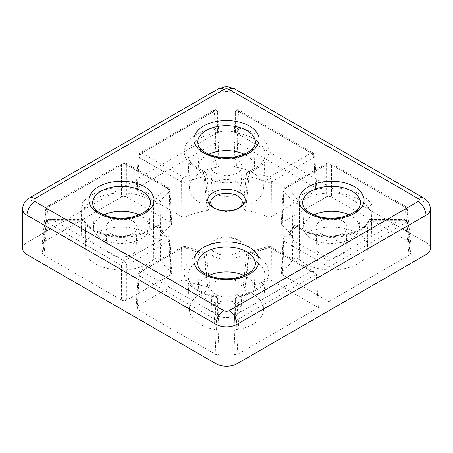 <?xml version="1.0" encoding="UTF-8"?>
<svg xmlns="http://www.w3.org/2000/svg" width="453" height="453" viewBox="0 0 453 453"><rect width="100%" height="100%" fill="white"/><g stroke="black" fill="none" stroke-linecap="round" stroke-linejoin="round"><path stroke-width="0.34" stroke-dasharray="2.27 1.7" d="M367.219 242.712C367.802 243.686 368.991 244.207 370.786 244.269L371.851 209.994A3.715 2.033 -178.2 0 1 369.229 209.343A3.715 2.033 -178.2 0 1 368.312 208.488A38.556 22.259 180 0 0 358.765 199.371A38.556 22.259 180 0 0 299.518 202.678A3.715 1.903 -179.3 0 1 293.821 202.91A3.715 1.903 -179.3 0 1 292.927 202.163A70.107 40.476 180 0 0 283.788 191.778A3.715 2.475 -50.7 0 1 286.823 187.616A3.715 2.146 -120 0 0 284.965 187.434A3.715 2.146 -120 0 0 284.195 189.026L326.251 164.745A3.715 2.146 60 0 1 327.021 163.154A3.715 2.146 60 0 1 328.878 163.335L400.916 204.926L371.851 204.926A42.265 24.4 0 0 0 361.386 194.926A42.265 24.4 0 0 0 296.443 198.556A73.816 42.616 0 0 0 286.823 187.616L328.878 163.335A3.715 2.146 -60 0 1 330.73 163.154A3.715 2.146 -60 0 1 331.5 164.745L406.703 208.165A1.857 1.014 174.2 0 1 407.241 208.793A1.857 1.014 174.2 0 1 406.703 209.603A1.857 1.014 174.2 0 1 405.395 209.994L408.849 244.269L410.163 243.957L410.701 243.136L410.158 242.44L406.703 208.165L405.01 206.036L400.916 204.926C403.549 206.364 405.039 208.052 405.395 209.994L371.851 209.994L371.851 204.926A3.715 2.894 151.7 0 0 368.312 208.488L367.219 242.712A37.123 21.433 0 0 0 357.751 233.403A37.123 21.433 0 0 0 299.235 237.955L299.518 202.678A3.715 2.514 -130.6 0 0 296.443 198.556A3.715 2.871 149.7 0 0 292.927 202.163L292.451 237.491A68.68 39.649 0 0 0 281.953 225.164L283.788 191.778A3.715 2.152 -176.8 0 1 283.114 190.441A3.715 2.152 -176.8 0 1 284.195 189.026L282.327 222.389L326.251 197.027L326.251 164.745A3.715 2.288 180 0 1 331.5 164.745L331.5 197.027L410.158 242.44M189.388 309.705L187.955 276.279A38.556 22.259 180 0 0 199.241 291.466A38.556 22.259 180 0 0 215.039 296.981A3.715 2.22 177.5 0 1 217.644 298.969A3.715 2.22 177.5 0 1 217.644 299.025L217.644 318.391A1.857 0.94 177.7 0 1 217.1 319.071A1.857 0.94 177.7 0 1 214.479 319.15L215.911 354.591L218.533 354.591L219.076 353.833L217.644 318.391C217.349 316.415 216.115 314.575 213.935 312.881L214.479 319.15L139.269 275.73A3.715 2.14 -176.5 0 1 138.188 274.093A3.715 2.14 -176.5 0 1 139.269 272.7L137.248 306.149L181.172 280.786L181.325 248.42A3.715 2.276 -179.7 0 1 186.087 248.182L185.985 280.571A68.68 39.649 0 0 0 207.338 286.63L204.082 253.459A3.715 0.968 101 0 0 203.607 251.953A3.715 0.968 101 0 0 202.893 252.564A3.715 1.693 68.8 0 1 204.966 257.264L208.137 290.549A37.123 21.433 0 0 0 189.388 309.705A37.123 21.433 0 0 0 200.249 324.331A37.123 21.433 0 0 0 216.375 329.795L215.039 296.981A3.715 0.9 100.2 0 0 214.592 295.481A3.715 0.9 100.2 0 0 213.935 296.103A3.715 3.029 0 0 1 217.644 299.025L219.076 331.856L219.076 353.833M370.786 252.842C368.997 252.904 367.808 253.42 367.219 254.399L368.312 221.727A3.715 2.248 -178.2 0 1 371.851 220.22L405.395 220.22A1.857 1.121 174 0 1 406.703 220.464A1.857 1.121 174 0 1 407.241 221.149L407.241 221.149A1.857 1.121 174 0 1 406.703 222.049L410.158 254.671L410.701 253.844L410.163 253.159L408.849 252.842L405.395 220.22L403.504 218.754L400.916 219.439C404.319 219.428 406.25 220.3 406.703 222.049L328.878 266.981L328.878 301.602L282.327 274.728L284.195 241.189A3.715 2.129 -176.8 0 1 283.114 239.575A3.715 2.129 -176.8 0 1 283.788 238.442L281.953 271.947A68.68 39.649 0 0 0 292.451 259.62L292.927 228.052A3.715 2.871 30.3 0 1 293.238 226.97L293.238 226.97A3.715 2.871 30.3 0 1 296.443 225.809A42.265 24.4 0 0 0 301.613 229.439A42.265 24.4 0 0 0 371.851 219.439L370.786 252.842L408.849 252.842M219.076 143.278L219.076 165.254L217.644 131.189A3.715 3.029 180 0 0 213.935 128.261A42.265 24.4 0 0 0 196.613 168.816A42.265 24.4 0 0 0 202.893 171.8A3.715 0.968 79 0 1 204.082 176.755A70.107 40.476 180 0 0 186.087 182.032A3.715 2.005 -179.7 0 1 181.325 181.795L181.172 216.324C182.684 217.078 184.292 217.146 185.985 216.54L186.087 182.032A3.715 1.75 -112.2 0 0 183.946 177.355L141.897 153.074L213.935 111.483C214.252 109.7 214.433 109.558 214.479 111.064A1.857 1.195 177.4 0 1 217.1 110.996A1.857 1.195 177.4 0 1 217.644 111.795L217.644 111.795A1.857 1.195 177.4 0 1 217.644 111.823L219.076 143.278L218.533 142.519L215.911 142.519L214.32 110.005L140.039 152.893A3.715 2.146 -120 0 0 139.269 154.49L137.248 187.933L215.911 142.519M153.482 227.542A3.715 2.514 49.4 0 1 154.139 226.024A3.715 2.514 49.4 0 1 156.557 225.809A3.715 2.871 -30.3 0 1 159.762 226.97A3.715 2.871 -30.3 0 1 160.073 228.052L160.549 259.62A68.68 39.649 0 0 0 171.047 271.947L169.212 238.442A3.715 2.129 176.8 0 1 169.886 239.575A3.715 2.129 176.8 0 1 168.805 241.189L170.673 274.728L126.749 300.084L126.749 265.469A3.715 1.993 180 0 1 121.5 265.469L121.5 300.084L42.842 254.671L46.297 222.049A1.857 1.121 -174 0 1 45.759 221.149L45.759 221.149A1.857 1.121 -174 0 1 46.297 220.464A1.857 1.121 -174 0 1 47.605 220.22L44.151 252.842L82.214 252.842L81.149 219.439A3.715 2.894 -28.3 0 1 84.417 220.707A3.715 2.894 -28.3 0 1 84.688 221.727L85.781 254.399A37.123 21.433 0 0 0 95.249 263.714A37.123 21.433 0 0 0 153.765 259.156L153.482 227.542A3.715 2.373 179.2 0 1 157.049 226.489A3.715 2.373 179.2 0 1 160.073 228.052A70.107 40.476 180 0 0 169.212 238.442A3.715 2.475 129.3 0 0 168.533 236.908A3.715 2.475 129.3 0 0 166.177 236.749L124.122 261.03L52.084 219.439L49.496 218.754L47.605 220.22L81.149 220.22A3.715 2.248 178.2 0 1 84.688 221.727A38.556 22.259 180 0 0 94.235 230.849A38.556 22.259 180 0 0 153.482 227.542M328.878 261.03L286.823 236.749A73.816 42.616 0 0 0 296.443 225.809A3.715 2.514 -49.4 0 1 298.861 226.024A3.715 2.514 -49.4 0 1 299.518 227.542A38.556 22.259 180 0 0 304.24 230.849A38.556 22.259 180 0 0 368.312 221.727A3.715 2.894 28.3 0 1 368.583 220.707L368.583 220.707A3.715 2.894 28.3 0 1 371.851 219.439L400.916 219.439L328.878 261.03L328.878 266.981L284.195 241.189A3.715 2.146 -60 0 1 286.823 236.749A3.715 2.475 -129.3 0 0 284.467 236.908L284.467 236.908A3.715 2.475 -129.3 0 0 283.788 238.442A70.107 40.476 180 0 0 292.927 228.052A3.715 2.373 -179.2 0 1 295.951 226.489A3.715 2.373 -179.2 0 1 299.518 227.542L299.235 259.156A37.123 21.433 0 0 0 305.248 263.714A37.123 21.433 0 0 0 367.219 254.399M207.338 210.481L210.011 208.289L206.591 174.484A3.715 3.715 0 0 0 204.241 171.37A3.715 1.693 111.2 0 1 204.966 172.95A38.556 22.259 180 0 1 199.241 170.226A38.556 22.259 180 0 1 187.955 155.034A38.556 22.259 180 0 1 215.039 133.233A3.715 2.061 177.6 0 0 217.644 131.189L217.644 111.823C217.349 110.255 216.115 110.141 213.935 111.483L213.935 128.261A3.715 0.9 79.8 0 1 215.039 133.233L216.375 167.316A37.123 21.433 0 0 0 189.388 188.465A37.123 21.433 0 0 0 200.249 203.091A37.123 21.433 0 0 0 208.137 206.562L204.966 172.95A3.715 2.106 174.6 0 1 206.591 174.484L206.591 174.484A3.715 2.106 174.6 0 1 204.082 176.755L207.338 210.481A68.68 39.649 0 0 0 185.985 216.54M237.655 239.767L239.688 240.939A18.652 10.77 0 0 0 213.306 240.939A18.652 10.77 0 0 0 213.312 256.171A18.652 10.77 0 0 0 239.688 256.171A18.652 10.77 0 0 0 239.694 240.939A18.652 10.77 0 0 0 239.688 240.939L237.655 239.767A15.776 9.111 0 0 0 215.345 239.767A15.776 9.111 0 0 0 210.724 246.206A15.776 9.111 0 0 0 215.345 252.649A15.776 9.111 0 0 0 232.536 254.62A15.776 9.111 0 0 0 242.276 246.206A15.776 9.111 0 0 0 237.655 239.767L237.655 239.767M214.411 208.261A15.776 9.111 0 0 0 215.345 208.85L213.312 207.672L215.345 208.85A15.776 9.111 0 0 0 237.655 208.85A15.776 9.111 0 0 0 238.589 208.261M238.521 111.064L313.731 154.49A3.715 2.146 120 0 0 312.961 152.893A3.715 2.146 120 0 0 311.103 153.074A3.715 2.146 60 0 1 313.731 157.514L271.675 181.795A3.715 2.146 -120 0 0 269.054 177.355A73.816 42.616 0 0 0 250.107 171.8A42.265 24.4 0 0 0 256.387 134.309A42.265 24.4 0 0 0 239.065 128.261L239.065 111.483L311.103 153.074L269.054 177.355A3.715 1.75 112.2 0 0 266.913 182.032A70.107 40.476 180 0 0 248.918 176.755A3.715 2.106 -174.6 0 1 247.485 176.155A3.715 2.106 -174.6 0 1 246.409 174.484A3.715 3.715 0 0 1 248.759 171.37C259.388 166.738 264.818 161.291 265.045 155.034A38.556 22.259 180 0 0 253.759 138.748A38.556 22.259 180 0 0 237.961 133.233A3.715 0.9 -79.8 0 1 239.065 128.261A3.715 3.029 180 0 0 235.356 131.189L233.924 165.254L233.924 143.278L235.356 111.823A1.857 1.195 -177.4 0 1 235.356 111.795L235.356 111.795A1.857 1.195 -177.4 0 1 235.9 110.996A1.857 1.195 -177.4 0 1 238.521 111.064L237.089 142.519L315.752 187.933L313.731 154.49A3.715 2.14 176.5 0 1 314.812 155.883A3.715 2.14 176.5 0 1 313.731 157.514L315.752 190.962L271.828 216.324L271.675 181.795A3.715 2.005 179.7 0 1 266.913 182.032L267.015 216.54A68.68 39.649 0 0 0 245.662 210.481L248.918 176.755A3.715 0.968 -79 0 1 250.107 171.8A3.715 1.693 -111.2 0 0 248.759 171.37A3.715 1.693 -111.2 0 0 248.034 172.95L244.863 206.562A37.123 21.433 0 0 0 263.612 188.465A37.123 21.433 0 0 0 252.751 172.78A37.123 21.433 0 0 0 236.625 167.316L237.961 133.233A3.715 2.061 -177.6 0 1 236.443 132.678A3.715 2.061 -177.6 0 1 235.356 131.189L235.356 111.823C235.651 110.255 236.885 110.141 239.065 111.483C238.748 109.7 238.567 109.558 238.521 111.064L238.68 110.005C237.31 109.179 235.073 110.209 235.356 111.795L233.924 143.278L234.467 142.519L237.089 142.519M160.073 202.163A3.715 2.871 -149.7 0 0 156.557 198.556A3.715 2.514 130.6 0 0 153.482 202.678L153.765 237.955A37.123 21.433 0 0 0 147.752 233.403A37.123 21.433 0 0 0 85.781 242.712L84.688 208.488A3.715 2.894 -151.7 0 0 81.149 204.926L82.214 244.269L44.151 244.269L47.605 209.994A1.857 1.014 -174.2 0 1 46.297 209.603A1.857 1.014 -174.2 0 1 45.759 208.793L45.759 208.793A1.857 1.014 -174.2 0 1 46.297 208.165L42.842 242.44L121.5 197.027L121.5 164.745A3.715 2.288 180 0 1 126.749 164.745L126.749 197.027L170.673 222.389L168.805 189.026A3.715 2.152 176.8 0 1 169.886 190.441A3.715 2.152 176.8 0 1 169.212 191.778L171.047 225.164A68.68 39.649 0 0 0 160.549 237.491L160.073 202.163A3.715 1.903 179.3 0 1 153.935 202.955A3.715 1.903 179.3 0 1 153.482 202.678A38.556 22.259 180 0 0 148.76 199.371A38.556 22.259 180 0 0 84.688 208.488A3.715 2.033 178.2 0 1 81.149 209.994L47.605 209.994C47.961 208.052 49.451 206.364 52.084 204.926L47.99 206.036L46.297 208.165L121.5 164.745A3.715 2.146 60 0 1 122.27 163.154A3.715 2.146 60 0 1 124.122 163.335L166.177 187.616A3.715 2.475 50.7 0 1 169.212 191.778A70.107 40.476 180 0 0 160.073 202.163M311.103 271.29L314.818 272.174L316.353 274.212L238.521 319.15A1.857 0.94 -177.7 0 1 235.9 319.071A1.857 0.94 -177.7 0 1 235.356 318.391L233.924 353.833L233.924 331.856L235.356 299.025A3.715 3.029 0 0 1 239.065 296.103A3.715 0.9 -100.2 0 0 238.408 295.481A3.715 0.9 -100.2 0 0 237.961 296.981L236.625 329.795A37.123 21.433 0 0 0 263.612 309.705A37.123 21.433 0 0 0 252.751 294.02A37.123 21.433 0 0 0 244.863 290.549L248.034 257.264A3.715 1.693 -68.8 0 1 250.107 252.564A3.715 0.968 -101 0 0 249.393 251.953A3.715 0.968 -101 0 0 248.918 253.459L245.662 286.63A68.68 39.649 0 0 0 267.015 280.571L266.913 248.182A3.715 1.75 67.8 0 1 267.649 246.602A3.715 1.75 67.8 0 1 269.054 247.01L311.103 271.29L239.065 312.881C236.885 314.575 235.651 316.415 235.356 318.391L235.356 299.025A3.715 2.22 -177.5 0 1 235.356 298.969L235.356 298.969A3.715 2.22 -177.5 0 1 237.961 296.981A38.556 22.259 180 0 0 265.045 276.279A38.556 22.259 180 0 0 253.759 259.988A38.556 22.259 180 0 0 248.034 257.264A3.715 2.169 -174.5 0 1 247.485 256.964A3.715 2.169 -174.5 0 1 246.409 255.237L246.409 255.237A3.715 2.169 -174.5 0 1 248.918 253.459A70.107 40.476 180 0 0 266.913 248.182A3.715 2.276 179.7 0 1 271.675 248.42L271.828 280.786L318.374 307.661L237.089 354.591L239.065 312.881L239.065 296.103A42.265 24.4 0 0 0 256.387 255.549A42.265 24.4 0 0 0 250.107 252.564A73.816 42.616 0 0 0 269.054 247.01A3.715 2.146 -60 0 1 270.905 246.823A3.715 2.146 -60 0 1 271.675 248.42L316.353 274.212L318.374 307.661M233.924 353.833L234.467 354.591L237.089 354.591M42.842 242.44L42.299 243.136L42.837 243.957L44.151 244.269M44.151 252.842L42.837 253.159L42.299 253.844L42.842 254.671M103.828 214.915A27.843 16.076 0 0 0 93.663 227.734A27.843 16.076 0 0 0 101.812 238.708A27.843 16.076 0 0 0 131.834 242.264A27.843 16.076 0 0 0 149.337 227.734A27.843 16.076 0 0 0 141.189 215.968A27.843 16.076 0 0 0 139.167 214.915M208.827 154.292A27.843 16.076 0 0 0 198.663 167.112A27.843 16.076 0 0 0 206.811 178.086A27.843 16.076 0 0 0 236.84 181.642A27.843 16.076 0 0 0 254.337 167.112A27.843 16.076 0 0 0 246.189 155.351A27.843 16.076 0 0 0 244.173 154.292M208.827 275.537A27.843 16.076 0 0 0 198.663 288.357A27.843 16.076 0 0 0 206.811 299.325A27.843 16.076 0 0 0 236.84 302.887A27.843 16.076 0 0 0 254.337 288.357A27.843 16.076 0 0 0 246.189 276.59A27.843 16.076 0 0 0 244.173 275.537M313.833 214.915A27.843 16.076 0 0 0 303.663 227.734A27.843 16.076 0 0 0 311.811 238.708A27.843 16.076 0 0 0 341.839 242.264A27.843 16.076 0 0 0 359.337 227.734A27.843 16.076 0 0 0 351.188 215.968A27.843 16.076 0 0 0 349.172 214.915M320.514 233.68A15.538 8.969 180 0 1 315.968 227.559A15.538 8.969 180 0 1 325.379 219.093A15.538 8.969 180 0 1 342.491 220.996A15.538 8.969 180 0 1 347.032 227.559A15.538 8.969 180 0 1 337.27 235.668A15.538 8.969 180 0 1 320.514 233.68M341.845 242.582A14.632 8.448 0 0 0 325.735 240.792A14.632 8.448 0 0 0 316.874 248.765A14.632 8.448 0 0 0 321.154 254.529A14.632 8.448 0 0 0 336.93 256.398A14.632 8.448 0 0 0 346.126 248.765A14.632 8.448 0 0 0 341.845 242.582M215.515 294.303A15.538 8.969 180 0 1 210.968 288.182A15.538 8.969 180 0 1 220.379 279.716A15.538 8.969 180 0 1 237.485 281.613A15.538 8.969 180 0 1 242.032 288.182A15.538 8.969 180 0 1 232.27 296.29A15.538 8.969 180 0 1 215.515 294.303M236.845 303.204A14.632 8.448 0 0 0 220.736 301.415A14.632 8.448 0 0 0 211.874 309.388A14.632 8.448 0 0 0 216.155 315.152A14.632 8.448 0 0 0 231.93 317.021A14.632 8.448 0 0 0 241.126 309.388A14.632 8.448 0 0 0 236.845 303.204M215.515 173.063A15.538 8.969 180 0 1 210.968 166.936A15.538 8.969 180 0 1 220.379 158.471A15.538 8.969 180 0 1 237.485 160.373A15.538 8.969 180 0 1 242.032 166.936A15.538 8.969 180 0 1 232.27 175.045A15.538 8.969 180 0 1 215.515 173.063M236.845 181.959A14.632 8.448 0 0 0 220.736 180.169A14.632 8.448 0 0 0 211.874 188.142A14.632 8.448 0 0 0 216.155 193.907A14.632 8.448 0 0 0 231.93 195.775A14.632 8.448 0 0 0 241.126 188.142A14.632 8.448 0 0 0 236.845 181.959M110.509 233.68A15.538 8.969 180 0 1 105.968 227.559A15.538 8.969 180 0 1 115.379 219.093A15.538 8.969 180 0 1 132.486 220.996A15.538 8.969 180 0 1 137.032 227.559A15.538 8.969 180 0 1 127.27 235.668A15.538 8.969 180 0 1 110.509 233.68M131.846 242.582A14.632 8.448 0 0 0 115.736 240.792A14.632 8.448 0 0 0 106.874 248.765A14.632 8.448 0 0 0 111.155 254.529A14.632 8.448 0 0 0 126.931 256.398A14.632 8.448 0 0 0 136.127 248.765A14.632 8.448 0 0 0 131.846 242.582M426.001 242.491L236.998 133.375L236.998 93.969L426.001 203.091L426.001 242.491A14.847 8.573 180 0 1 430.35 248.555M216.002 133.375L26.999 242.491L26.999 203.091L216.002 93.969L216.002 133.375A14.847 8.573 180 0 1 236.998 133.375M22.65 248.555A14.847 8.573 180 0 1 26.999 242.491M292.451 237.491C294.365 239.348 296.624 239.507 299.235 237.955M408.849 244.269L370.786 244.269M331.5 197.027C329.75 196.211 328 196.211 326.251 197.027M282.327 222.389L281.239 223.833L281.953 225.164M299.235 259.156C296.63 257.604 294.365 257.763 292.451 259.62M281.953 271.947L281.239 273.142L282.327 274.728M410.158 254.671L328.878 301.602M137.248 187.933L136.16 189.377L137.248 190.962L139.269 157.514A3.715 2.14 -176.5 0 1 138.188 155.883A3.715 2.14 -176.5 0 1 139.269 154.49L214.479 111.064M181.172 216.324L137.248 190.962M210.011 208.289L208.137 206.562M216.375 167.316C218.069 166.976 218.969 166.285 219.076 165.254M137.248 306.149L136.16 307.587L137.248 309.178L139.269 275.73A3.715 2.146 -60 0 1 141.897 271.29L183.946 247.01A73.816 42.616 0 0 0 202.893 252.564A42.265 24.4 0 0 0 196.613 290.056A42.265 24.4 0 0 0 213.935 296.103L213.935 312.881L141.897 271.29A3.715 2.146 -120 0 0 140.039 271.104A3.715 2.146 -120 0 0 139.269 272.7L181.325 248.42A3.715 2.146 60 0 1 182.095 246.823A3.715 2.146 60 0 1 183.946 247.01A3.715 1.75 -67.8 0 1 185.351 246.602A3.715 1.75 -67.8 0 1 186.087 248.182A70.107 40.476 180 0 0 204.082 253.459A3.715 2.169 174.5 0 1 206.591 255.237L206.591 255.237A3.715 2.169 174.5 0 1 204.966 257.264A38.556 22.259 180 0 0 187.955 276.279L188.929 280.333C190.402 283.776 193.578 286.953 198.471 289.875C202.978 292.462 208.352 294.331 214.592 295.481A3.715 3.715 0 0 1 217.644 298.969L219.076 331.856C218.975 330.826 218.074 330.141 216.375 329.795M215.911 354.591L137.248 309.178M208.137 290.549L210.011 288.55L207.338 286.63M185.985 280.571C184.292 279.965 182.689 280.033 181.172 280.786M126.749 197.027C125 196.211 123.25 196.211 121.5 197.027M82.214 244.269C84.003 244.207 85.192 243.691 85.781 242.712M153.765 237.955C156.37 239.507 158.635 239.348 160.549 237.491M171.047 225.164L171.761 223.833L170.673 222.389M233.924 165.254C234.025 166.285 234.926 166.97 236.625 167.316M244.863 206.562L242.989 208.289L245.662 210.481M267.015 216.54C268.708 217.151 270.311 217.078 271.828 216.324M315.752 190.962L316.84 189.377L315.752 187.933M85.781 254.399C85.198 253.425 84.009 252.904 82.214 252.842M121.5 300.084C123.25 300.9 125 300.9 126.749 300.084M170.673 274.728L171.755 273.142L171.047 271.947M160.549 259.62C158.635 257.763 156.376 257.61 153.765 259.156M271.828 280.786C270.316 280.033 268.708 279.965 267.015 280.571M245.662 286.63L242.989 288.55L244.863 290.549M236.625 329.795C234.931 330.135 234.031 330.826 233.924 331.856L235.356 298.969A3.715 3.715 0 0 1 238.408 295.481C254.433 292.819 265.271 283.652 265.045 276.279L263.612 309.705M46.297 222.049C46.75 220.3 48.681 219.428 52.084 219.439L81.149 219.439A42.265 24.4 0 0 0 91.614 229.439A42.265 24.4 0 0 0 156.557 225.809A73.816 42.616 0 0 0 166.177 236.749A3.715 2.146 60 0 1 168.805 241.189L126.749 265.469A3.715 2.146 -120 0 0 124.122 261.03A3.715 2.146 120 0 0 121.5 265.469L46.297 222.049M281.239 223.833L283.114 190.441A3.715 3.715 0 0 1 284.965 187.434L327.021 163.154A3.715 3.715 0 0 1 330.73 163.154L405.01 206.036C405.645 206.002 406.386 206.925 407.241 208.793L410.701 243.136M242.989 208.289L246.409 174.484A3.715 2.106 -174.6 0 1 248.034 172.95A38.556 22.259 180 0 0 265.045 155.034L263.612 188.465M189.388 188.465L187.955 155.034L188.929 159.094C190.402 162.531 193.578 165.713 198.471 168.629L204.241 171.37A3.715 1.693 111.2 0 0 202.893 171.8A73.816 42.616 0 0 0 183.946 177.355A3.715 2.146 120 0 0 181.325 181.795L139.269 157.514A3.715 2.146 -60 0 1 141.897 153.074A3.715 2.146 -120 0 0 140.039 152.893A3.715 3.715 0 0 0 138.188 155.883L136.16 189.377M156.557 198.556A42.265 24.4 0 0 0 151.387 194.926A42.265 24.4 0 0 0 81.149 204.926L52.084 204.926L124.122 163.335A3.715 2.146 -60 0 1 125.979 163.154A3.715 2.146 -60 0 1 126.749 164.745L168.805 189.026A3.715 2.146 120 0 0 168.035 187.434A3.715 2.146 120 0 0 166.177 187.616A73.816 42.616 0 0 0 156.557 198.556M198.663 288.357L197.621 264.014A28.884 16.676 0 0 0 206.075 275.396A28.884 16.676 0 0 0 237.225 279.088A28.884 16.676 0 0 0 255.379 264.014L254.337 288.357M93.663 227.734L92.622 203.397A28.884 16.676 0 0 0 101.076 214.779A28.884 16.676 0 0 0 132.225 218.471A28.884 16.676 0 0 0 150.379 203.397L149.337 227.734M303.663 227.734L302.621 203.397A28.884 16.676 0 0 0 311.075 214.779A28.884 16.676 0 0 0 342.225 218.471A28.884 16.676 0 0 0 360.378 203.397L359.337 227.734M198.663 167.112L197.621 142.774A28.884 16.676 0 0 0 206.075 154.156A28.884 16.676 0 0 0 237.225 157.848A28.884 16.676 0 0 0 255.379 142.774L254.337 167.112M423.697 197.989A11.138 6.433 -60 0 1 426.001 203.091A14.847 8.573 180 0 1 430.35 209.15M218.306 88.873A11.138 6.433 60 0 0 216.002 93.969A14.847 8.573 180 0 1 236.998 93.969A11.138 6.433 120 0 0 234.694 88.873M22.65 209.15A14.847 8.573 180 0 1 26.999 203.091A11.138 6.433 60 0 1 29.303 197.989M281.239 273.142L283.114 239.575A3.715 3.715 0 0 1 284.467 236.908C288.284 233.765 291.211 230.452 293.238 226.97A3.715 3.715 0 0 1 298.861 226.024L303.47 229.252C322.298 241.596 362.728 235.215 368.583 220.707A3.715 3.715 0 0 1 371.851 218.754L403.504 218.754C404.942 218.357 406.188 219.156 407.241 221.149L410.701 253.844M214.32 110.005C215.69 109.179 217.927 110.209 217.644 111.795L219.076 143.25M171.761 273.142L169.886 239.575A3.715 3.715 0 0 0 168.533 236.908C164.716 233.765 161.789 230.452 159.762 226.97A3.715 3.715 0 0 0 154.139 226.024C142.146 237.406 109.456 239.348 93.471 229.252L90.776 227.525C87.797 225.362 85.679 223.086 84.417 220.707A3.715 3.715 0 0 0 81.149 218.754L49.496 218.754C48.058 218.357 46.812 219.156 45.759 221.149L42.299 253.844M215.345 239.767L213.306 240.939M210.724 202.406L210.724 246.206M316.874 248.765L315.968 227.559M211.874 309.388L210.968 288.182M211.874 188.142L210.968 166.936M106.874 248.765L105.968 227.559M136.127 248.765L137.032 227.559M241.126 188.142L242.032 166.936M241.126 309.388L242.032 288.182M346.126 248.765L347.032 227.559M314.818 272.174L270.905 246.823A3.715 3.715 0 0 0 267.649 246.602L249.393 251.953A3.715 3.715 0 0 0 246.409 255.237L242.989 288.55M316.84 189.377L314.812 155.883A3.715 3.715 0 0 0 312.961 152.893L238.68 110.005M136.16 307.587L138.188 274.093A3.715 3.715 0 0 1 140.039 271.104L182.095 246.823A3.715 3.715 0 0 1 185.351 246.602L203.607 251.953A3.715 3.715 0 0 1 206.591 255.237L210.011 288.55M171.761 223.833L169.886 190.441A3.715 3.715 0 0 0 168.035 187.434L125.979 163.154A3.715 3.715 0 0 0 122.27 163.154L47.99 206.036C47.378 205.985 46.636 206.902 45.759 208.793L42.299 243.136M237.655 208.85L239.694 207.672M242.276 202.406L242.276 246.206"/><path stroke-width="0.68" d="M238.589 208.261A15.776 9.111 0 0 0 242.276 202.406A15.776 9.111 0 0 0 237.655 195.968A15.776 9.111 0 0 0 220.464 193.992A15.776 9.111 0 0 0 210.724 202.406A15.776 9.111 0 0 0 214.411 208.261M239.688 192.44A18.652 10.77 0 0 0 213.312 192.44A18.652 10.77 0 0 0 213.306 207.672A18.652 10.77 0 0 0 213.312 207.672A18.652 10.77 0 0 0 239.694 207.672A18.652 10.77 0 0 0 239.688 192.44M139.167 214.915A27.843 16.076 0 0 0 103.828 214.915M244.173 154.292A27.843 16.076 0 0 0 208.827 154.292M244.173 275.537A27.843 16.076 0 0 0 208.827 275.537M349.172 214.915A27.843 16.076 0 0 0 313.833 214.915M236.998 363.736L426.001 254.62L426.001 215.215L236.998 324.331L236.998 363.736A14.847 8.573 180 0 1 216.002 363.736L216.002 324.331L26.999 215.215L26.999 254.62L216.002 363.736M26.999 254.62A14.847 8.573 180 0 1 22.65 248.555L22.65 209.15A14.847 8.573 180 0 0 26.999 215.215A11.138 6.433 -60 0 1 34.875 201.574L223.873 310.69A3.715 2.146 0 0 0 229.127 310.69L418.125 201.574A3.715 2.146 0 0 0 418.125 198.544L229.127 89.422A3.715 2.146 0 0 0 223.873 89.422L34.875 198.544A3.715 2.146 0 0 0 34.875 201.574M418.125 201.574A11.138 6.433 60 0 1 426.001 215.215A14.847 8.573 180 0 0 430.35 209.15L430.35 248.555A14.847 8.573 180 0 1 426.001 254.62M249.552 247.372A32.599 18.822 180 0 1 249.552 273.986A32.599 18.822 180 0 1 203.448 273.986A32.599 18.822 180 0 1 203.448 247.372A32.599 18.822 180 0 1 249.552 247.372M255.379 264.014A28.884 16.676 0 0 0 246.925 251.811A28.884 16.676 0 0 0 215.118 248.278A28.884 16.676 0 0 0 197.621 264.014L198.25 266.715C199.241 269.201 201.591 271.562 205.305 273.805C213.652 278.306 223.539 279.744 234.982 278.119C248.165 275.016 254.965 270.316 255.379 264.014M144.547 186.749A32.599 18.822 180 0 1 144.547 213.363A32.599 18.822 180 0 1 98.448 213.363A32.599 18.822 180 0 1 98.448 186.749A32.599 18.822 180 0 1 144.547 186.749M150.379 203.397A28.884 16.676 0 0 0 141.925 191.189A28.884 16.676 0 0 0 110.119 187.655A28.884 16.676 0 0 0 92.622 203.397L93.244 206.092C94.241 208.578 96.591 210.939 100.306 213.182C108.646 217.683 118.539 219.127 129.977 217.502C143.165 214.394 149.966 209.694 150.379 203.397M354.552 186.749A32.599 18.822 180 0 1 354.552 213.363A32.599 18.822 180 0 1 308.453 213.363A32.599 18.822 180 0 1 308.453 186.749A32.599 18.822 180 0 1 354.552 186.749M360.378 203.397A28.884 16.676 0 0 0 351.924 191.189A28.884 16.676 0 0 0 320.118 187.655A28.884 16.676 0 0 0 302.621 203.397L303.25 206.092C304.24 208.578 306.59 210.939 310.305 213.182C318.652 217.683 328.538 219.127 339.982 217.502C353.164 214.394 359.965 209.694 360.378 203.397M249.552 126.127A32.599 18.822 180 0 1 249.552 152.746A32.599 18.822 180 0 1 203.448 152.746A32.599 18.822 180 0 1 203.448 126.127A32.599 18.822 180 0 1 249.552 126.127M255.379 142.774A28.884 16.676 0 0 0 246.925 130.572A28.884 16.676 0 0 0 215.118 127.033A28.884 16.676 0 0 0 197.621 142.774L198.25 145.475C199.241 147.955 201.591 150.317 205.305 152.559C213.652 157.066 223.539 158.505 234.982 156.88C248.165 153.771 254.965 149.071 255.379 142.774M229.127 310.69A11.138 6.433 60 0 1 236.998 324.331A14.847 8.573 180 0 1 216.002 324.331A11.138 6.433 120 0 1 223.873 310.69M223.873 89.422A11.138 6.433 60 0 0 218.306 88.873L29.303 197.989A11.138 6.433 60 0 1 34.875 198.544M418.125 198.544A11.138 6.433 -60 0 1 423.697 197.989L234.694 88.873A11.138 6.433 120 0 0 229.127 89.422M29.303 197.989L26.444 200.169C25.538 200.821 22.616 204.58 22.65 209.15M430.35 209.15C430.327 206.619 429.62 204.297 428.227 202.191L426.579 200.192L423.697 197.989M218.306 88.873L224.592 86.857L226.506 86.755L228.397 86.857L234.694 88.873"/></g></svg>
